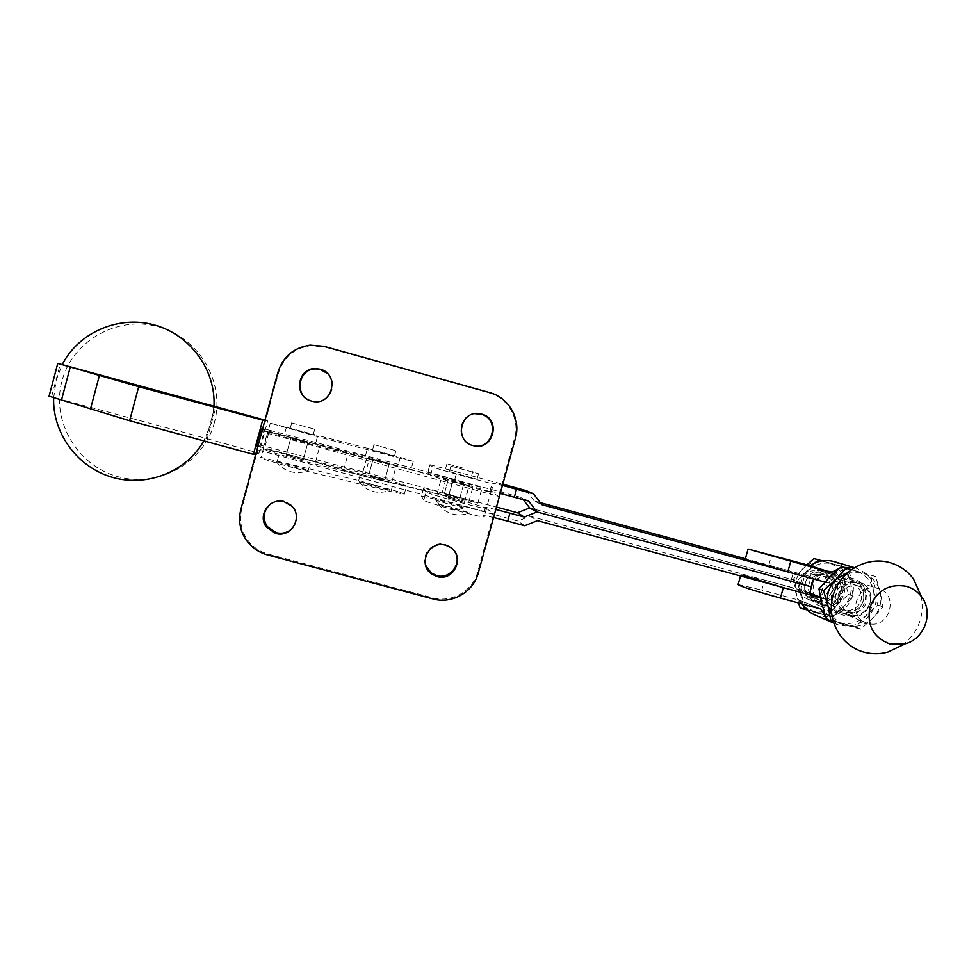 <?xml version="1.0" encoding="UTF-8"?>
<svg xmlns="http://www.w3.org/2000/svg" width="976" height="976" viewBox="0 0 976 976"><rect width="100%" height="100%" fill="white"/><g stroke="black" fill="none" stroke-linecap="round" stroke-linejoin="round"><path stroke-width="0.73" stroke-dasharray="4.88 3.66" d="M389.448 463.624L373.003 459.123L389.448 463.624M384.971 479.997L368.525 475.519L384.971 479.997M307.965 442.689L290.726 437.98L307.965 442.689M303.329 459.794L286.09 455.097L303.329 459.794M373.857 444.666L396.049 450.753L373.857 444.666M372.356 450.131L394.56 456.219L372.356 450.131M291.58 422.889L314.845 429.269L291.58 422.889M290.031 428.598L313.296 434.967L290.031 428.598M374.613 485.279L389.692 490.208L374.43 486.621L359.095 481.693L374.613 485.279M293.459 465.528L308.294 470.432L291.312 466.455L276.196 461.563L293.459 465.528M399.648 492.05L404.259 494.259L390.925 491.562L308.001 471.481C286.09 466.247 255.553 457.024 261.056 457.366L358.68 480.521L399.648 492.05M401.856 483.974L406.504 486.048L393.206 483.23L310.356 462.783C288.481 457.427 257.908 448.326 263.361 448.814L360.876 472.469L401.856 483.974M367.464 448.313L408.493 459.72L413.251 461.428L400.05 458.22L317.456 436.638L270.303 423.145L367.464 448.313L365.256 456.365L410.994 469.639L315.089 445.361C293.264 439.798 262.617 430.892 267.997 431.709L365.256 456.365M473.714 445.788L472.433 445.483C455.731 441.75 457.732 414.885 474.812 413.69M327.521 373.54C339.794 384.129 328.058 405.87 312.491 401.356L310.453 400.733M455.133 552.257L449.411 546.255L445.215 544.449C433.307 540.704 421.059 553.807 425.658 565.385M292.666 528.004C298.522 520.379 298.351 512.864 292.153 505.458L284.809 501.237C279.685 499.993 274.976 500.871 270.669 503.884M464.454 502.359L447.947 497.858L464.454 502.359M452.498 481.327L469.005 485.841L452.498 481.327M486.414 508.337L493.661 513.998L257.737 449.826L263.361 448.814C266.582 448.728 298.302 456.853 315.468 462.124L364.548 476.373L437.041 493.954C454.56 498.163 485.377 507.117 486.414 508.337L490.952 491.843L498.529 496.369L262.581 431.917L267.997 431.709L320.018 445.337L369.184 459.379L441.506 477.703L490.952 491.843M343.467 470.639L348.103 453.608M364.548 476.373L369.184 459.379M257.737 449.826L241.804 508.813C239.364 518.427 240.511 527.589 245.244 536.324C250.503 545.316 258.164 551.233 268.229 554.087L432.746 597.837C451.51 603.241 472.86 590.968 477.654 572.07L493.661 513.998M262.581 431.917L278.575 372.722C283.65 357.131 294.313 348.115 310.588 345.663L324.41 346.858L489.11 392.864C508.106 397.744 520.208 419.314 514.596 438.102L498.529 496.369M464.137 482.51L448.557 478.252L464.137 482.51M459.855 498.089L444.275 493.844L459.855 498.089M262.593 429.013L264.838 428.964L260.446 445.202L442.25 492.404L477.984 503.03L391.669 482.595L362.242 474.592L366.781 457.951L262.471 429.44M265.057 446.459L269.449 430.233L446.459 477.081L482.278 487.475L473.299 485.536L366.781 457.951M53.631 398.049L56.205 380.225L62.293 364.451M214.391 422.657C203.947 462.636 159.186 488.012 118.499 476.825C77.665 466.223 50.947 421.327 61.952 381.043C72.358 340.6 117.876 315.163 158.6 326.826C199.482 337.891 225.444 382.848 214.391 422.657M213.988 406.004L211.402 422.584L203.862 440.884M49.068 396.183L207.29 438.724L215.916 406.699M51.667 396.415L60.305 363.902M207.29 438.724L258.994 453.157L267.717 420.888L264.825 420.729M258.994 453.157L255.883 453.828M256.481 445.8L260.446 445.202M206.18 438.797L214.891 406.419M264.984 420.131L267.717 420.888M264.838 428.964L269.449 430.233M362.242 474.592L257.945 446.203M448.118 497.98L464.649 502.481L448.118 497.98M452.669 481.424L469.188 485.938L452.669 481.424M462.319 467.858L446.91 463.783L462.319 467.858M460.904 473.006L445.483 468.98L460.904 473.006M450.778 466.052L478.655 473.726L450.778 466.052M449.265 471.579L477.142 479.24L449.265 471.579M454.145 509.228L469.419 512.839L454.084 507.776L438.59 504.177L454.145 509.228M435.528 499.688L435.284 499.688C432.71 499.761 461.819 507.923 464.369 507.849L464.381 507.849C468.395 508.154 438.627 499.749 435.528 499.688M528.638 501.091L521.672 497.553L428 472.506L429.891 464.747L432.844 467.089C432.319 467.65 490.111 483.596 493.258 483.767L492.319 482.961L502.445 485.414M428 472.506L430.575 475.385C429.989 476.154 487.756 492.111 490.977 492.075L490.086 491.087L500.224 493.429M430.135 464.722L502.774 484.194M540.277 502.64L534.275 501.005L541.863 504.702M534.275 501.005L526.296 490.647M813.691 579.012L793.537 571.899L746.408 559.016M521.672 497.553L523.258 499.627M809.25 594.665L789.328 586.832L791.426 579.366L529.651 507.91L791.426 579.366L811.471 586.844L791.426 579.366L793.537 571.899M495.808 509.472L485.609 507.337L486.402 508.667C483.071 509.143 425.329 493.161 426.036 491.965L423.755 500.249C422.998 501.664 480.717 517.646 484.12 516.951L483.364 515.45L493.6 517.487M426.036 491.965L423.73 488.073L496.479 507.032M423.462 488.183L421.327 495.979L448.521 502.164L517.89 521.038L524.673 525.735M421.327 495.979L423.755 500.249M789.328 586.832L530.078 516.194L517.89 521.038M530.078 516.194L537.447 520.647M818.876 569.264C800.54 563.396 790.621 593.774 808.97 599.581L810.178 599.972C828.953 605.889 838.408 574.498 819.364 569.398L818.876 569.264M815.753 602.229L814.533 601.838C795.952 595.958 805.993 565.177 824.574 571.119L825.074 571.265C844.35 576.426 834.761 608.219 815.753 602.229M810.104 597.251C793.659 593.457 801.333 566.348 817.412 571.424C833.833 575.254 826.16 602.29 810.104 597.251M810.08 591.749C810.348 578.182 817.132 571.936 830.417 573.022L830.918 573.168C850.45 578.402 840.726 610.61 821.475 604.547L820.23 604.144C815.253 602.18 811.983 598.593 810.434 593.371M842.935 613.221L841.629 612.806C821.914 606.572 832.613 573.876 852.316 580.171L852.853 580.33C873.3 585.807 863.101 619.577 842.935 613.221M834.09 561.59C849.51 567.947 855.671 579.5 852.56 596.275C846.143 612.098 834.687 618.699 818.205 616.063L815.594 615.209M802.15 603.961L800.344 600.533L761.78 590.053L764.598 580.086L741.882 575.084M854.171 567.678L856.184 568.178C872.324 574.84 878.766 586.966 875.496 604.547C868.762 621.139 856.769 628.056 839.494 625.311L833.589 622.969M829.905 620.614L825.464 616.466M824.964 582.099L828.173 582.977L837.188 581.33C842.032 578.036 847.241 577.097 852.804 578.487L853.341 578.646C875.923 584.636 864.699 621.932 842.447 614.917L840.97 614.441C836.188 612.599 832.735 609.305 830.6 604.583L824.464 598.837L820.523 597.739M745.237 559.187L807.372 575.681L815.973 574.12C820.596 570.984 825.562 570.082 830.869 571.411L831.381 571.558C852.951 577.28 842.264 612.855 821.023 606.157L819.608 605.706C815.045 603.937 811.739 600.801 809.702 596.299L803.846 590.809L764.598 580.086M877.875 588.516C857.135 581.879 845.838 616.356 866.59 622.92L867.957 623.359C889.185 630.045 899.957 594.445 878.437 588.687L877.875 588.516M849.401 615.844L848.083 615.417C828.099 609.097 838.945 575.938 858.929 582.33L859.466 582.489C880.193 588.04 869.836 622.285 849.401 615.844M902.117 645.27C918.245 632.704 924.65 616.368 921.307 596.287M738.1 584.514L761.78 590.053M808.958 570.069L811.703 567.825C818.303 563.347 825.391 562.054 832.979 563.957C842.056 566.812 847.888 572.863 850.474 582.135C852.426 591.566 850.072 599.825 843.435 606.913C836.334 613.526 828.16 615.746 818.913 613.587C811.422 611.379 806.03 606.682 802.723 599.508L800.625 589.907L804.846 574.998L808.958 570.069M832.723 574.73L825.537 582.257C822.5 587.04 821.023 592.261 821.097 597.898L823.293 607.963C826.745 615.478 832.394 620.394 840.238 622.712C849.925 624.969 858.49 622.627 865.932 615.697C872.886 608.268 875.362 599.606 873.325 589.711C870.616 580 864.516 573.656 855.025 570.667C847.07 568.679 839.641 570.033 832.723 574.73M839.201 568.496L843.313 567.471M804.187 609.488L832.186 617.076L843.435 606.913L853.17 596.153L850.474 582.135L846.241 567.581L822.243 560.834M846.241 567.581L821.877 560.895M806.884 564.836L793.085 579.354L797.172 580.866L815.875 562.627M798.575 602.997L793.085 579.354M803.614 606.133L797.172 580.866M800.039 607.694L827.77 615.209L837.432 604.571L848.559 594.494L844.374 580.11L841.69 566.202M832.186 617.076L827.77 615.209M853.17 596.153L848.559 594.494M844.374 580.11C841.824 570.96 836.066 564.982 827.111 562.176C817.961 560.004 809.873 562.188 802.833 568.727C796.257 575.742 793.939 583.929 795.891 593.262C798.49 602.412 804.261 608.377 813.228 611.159C822.353 613.282 830.43 611.086 837.432 604.571C843.984 597.58 846.302 589.419 844.374 580.11M830.979 621.09L860.71 629.142L872.715 618.345L883.012 606.889L880.218 592.005L875.679 576.511L851.218 569.63M875.679 576.511L851.023 569.764M826.294 619.052L855.72 627.031L865.932 615.697L877.802 605.01L873.325 589.711L870.531 574.949M860.71 629.142L855.72 627.031M883.012 606.889L877.802 605.01M847.192 572.851L861.662 572.692C871.287 575.718 877.473 582.147 880.218 592.005C882.267 602.033 879.766 610.817 872.715 618.345C865.175 625.384 856.489 627.751 846.668 625.457C840.36 623.664 835.358 620.041 831.674 614.563M808.579 590.175C809.738 594.384 812.325 597.288 816.339 598.849C827.636 600.252 833.138 595.165 832.845 583.587C831.625 579.195 828.892 576.243 824.647 574.754C813.545 573.705 808.189 578.841 808.579 590.175M837.591 585.234C837.884 596.934 832.321 602.07 820.901 600.667C816.851 599.081 814.24 596.153 813.069 591.895C812.679 580.452 818.095 575.254 829.307 576.304C833.602 577.816 836.359 580.793 837.591 585.234M834.7 582.733C839.994 601.387 809.543 609.683 805.603 590.626C800.283 571.924 830.82 563.664 834.7 582.733M840.629 584.783C843.898 596.153 831.332 607.731 820.523 603.29C815.68 601.375 812.569 597.873 811.166 592.774C808.006 581.684 819.938 570.204 830.661 574.034C835.846 575.852 839.189 579.427 840.665 584.795C843.935 596.177 831.369 607.743 820.572 603.302C815.729 601.387 812.605 597.885 811.202 592.786C807.969 581.672 819.889 570.179 830.625 574.022C835.81 575.828 839.14 579.415 840.629 584.783M835.358 600.447C836.591 604.913 839.336 607.987 843.593 609.658C853.024 613.489 863.967 603.363 861.125 593.432C859.844 588.76 856.94 585.637 852.438 584.051C840.653 582.94 834.968 588.406 835.358 600.447M866.481 595.299C869.36 605.34 858.294 615.588 848.754 611.708C844.447 610.024 841.678 606.913 840.446 602.387C840.043 590.224 845.802 584.697 857.697 585.807C862.259 587.418 865.187 590.578 866.481 595.299M863.052 592.505C868.652 612.318 836.334 621.151 832.174 600.911C826.55 581.037 858.965 572.253 863.052 592.505M869.75 594.823C873.203 606.913 859.856 619.223 848.388 614.514C843.252 612.477 839.933 608.756 838.457 603.339C835.078 591.529 847.754 579.317 859.136 583.392C864.651 585.319 868.176 589.126 869.75 594.823M869.799 594.835C873.252 606.938 859.905 619.248 848.437 614.526C843.288 612.501 839.982 608.768 838.506 603.351C835.114 591.554 847.802 579.329 859.185 583.416C864.687 585.332 868.225 589.138 869.799 594.835M390.925 491.562L393.206 483.23M317.456 436.638L315.089 445.361M286.468 427.098L284.187 435.503M400.05 458.22L397.769 466.552M277.367 460.696L279.636 452.303M308.001 471.481L310.356 462.783M358.68 480.521L360.876 472.469M315.468 462.124L320.018 445.337M263.056 448.826L267.692 431.685M437.041 493.954L441.506 477.703M477.654 572.07L478.277 573.022M241.804 508.813L240.877 509.362M268.229 554.087L267.473 554.929M432.746 597.837L433.088 598.959M514.596 438.102L515.474 438.175M278.575 372.722L277.892 372.368M489.11 392.864L489.818 392.645M468.956 501.347L473.299 485.536M49.349 396.207L58.035 363.462M442.25 492.404L446.459 477.081M391.669 482.595L396.207 465.979M430.575 475.385L432.844 467.089M429.891 464.747L427.744 472.555M491.184 491.953L493.453 483.693M489.903 491.196L492.16 483.022M454.816 479.277L456.914 471.64M486.634 508.459L484.352 516.707M485.414 507.508L483.157 515.67M450.619 494.539L448.521 502.164M800.405 600.582L820.572 608.975M815.973 574.12L837.188 581.33M768.807 565.141L771.626 555.173M800.344 600.533L820.792 609.024L800.344 600.533M803.15 590.602L809.69 593.14M820.438 597.324L823.744 598.617M809.702 596.299L830.6 604.583M807.372 575.681L828.173 582.977M373.088 459.123L368.623 475.495L373.088 459.123M290.824 437.992L286.188 455.084L290.824 437.992M373.967 444.678L372.478 450.143M291.69 422.901L290.153 428.61M359.095 481.693C362.621 486.548 367.269 489.793 373.027 491.428C378.712 492.917 384.263 492.502 389.692 490.208M276.196 461.563C279.905 466.613 284.76 469.993 290.787 471.701C296.765 473.25 302.597 472.835 308.294 470.432M404.259 494.259L406.504 486.048M270.303 423.145L261.056 457.366M413.251 461.428L410.994 469.639M314.723 429.245L313.174 434.954M395.939 450.741L394.438 456.219M307.867 442.689L303.231 459.794L307.867 442.689M389.351 463.624L384.873 480.021L389.351 463.624M449.411 546.255L449.863 547.036M464.381 502.408L468.931 485.865M452.571 481.314L448.033 497.821M245.244 536.324L244.342 537.044M459.794 498.126L464.076 482.534L459.794 498.126M477.801 503.177L482.107 487.561M444.348 493.807L448.618 478.228L444.348 493.807M448.204 497.931L452.742 481.4M472.933 470.993L471.506 476.19M450.924 466.064L449.411 471.579M438.59 504.177C442.128 509.082 446.801 512.363 452.608 514.035C458.33 515.548 463.929 515.145 469.419 512.839M435.284 499.688C443.055 509.24 452.754 511.961 464.369 507.849M490.977 492.075L493.258 483.767M490.086 491.087L492.319 482.961M486.402 508.667L484.12 516.951M485.609 507.337L483.364 515.45M423.73 488.073L421.608 495.845M478.521 473.714L477.008 479.24M446.91 463.783L445.483 468.98M464.576 502.518L469.127 485.963M808.97 599.581L814.533 601.838M820.23 604.144L841.629 612.806M833.614 623.054L836.761 624.42M854.268 567.617L856.184 568.178M831.381 571.558L853.341 578.646M848.083 615.417L866.59 622.92M859.466 582.489L878.437 588.687M740.955 574.388L740.516 575.95M803.846 590.809L809.702 593.091M820.426 597.263L824.464 598.837M819.608 605.706L840.97 614.441M830.918 573.168L852.853 580.33M819.364 569.398L825.074 571.265M820.901 600.667L816.339 598.849M829.307 576.304L824.647 574.754M848.754 611.708L843.593 609.658M857.697 585.807L852.438 584.051"/><path stroke-width="1.46" d="M473.018 445.605C453.742 441.176 460.428 409.81 479.838 413.69L481.693 414.092C501.884 418.887 493.173 451.607 473.299 445.678L473.018 445.605M474.812 413.69L481.034 414.178C500.481 418.728 493.148 450.302 473.714 445.788M311.466 401.051C292.91 396.842 297.363 366.952 316.322 368.599L320.104 369.196C340.514 374.028 332.218 406.846 312.039 401.197L311.466 401.051M310.453 400.733C293.312 395.146 298.802 367.379 316.749 368.977L320.506 369.575L327.521 373.54M437.016 576.56C454.255 582.038 465.711 555.722 449.863 547.036L445.629 545.218C429.184 539.923 417.216 564.311 431.538 573.912L437.016 576.56M425.658 565.385L431.221 572.961L436.662 575.584C449.68 579.695 462.197 563.908 455.133 552.257M275.574 533.408C291.129 538.374 303.658 516.865 291.556 505.983L284.162 501.737C269.888 497.15 257.066 515.511 266.436 527.15L275.574 533.408M270.669 503.884C263.349 510.472 262.19 518.012 267.192 526.491L276.281 532.701C282.625 534.14 288.091 532.579 292.666 528.004M478.277 573.022L515.474 438.175C521.111 419.265 508.935 397.561 489.818 392.645L324.02 346.334L310.112 345.126C293.739 347.59 282.991 356.667 277.892 372.368L240.877 509.362C238.425 519.037 239.584 528.26 244.342 537.044C249.636 546.096 257.347 552.05 267.473 554.929L433.088 598.959C451.961 604.4 473.458 592.042 478.277 573.022M203.862 440.884C186.44 471.579 147.522 487.28 112.813 477.447C78.068 467.785 52.558 433.771 53.631 398.049M264.825 420.729L138.702 386.703L57.767 363.414L264.984 420.131M62.293 364.451C78.934 332.06 119.035 315.016 154.598 325.032C190.222 334.841 215.806 369.928 213.988 406.004M255.883 453.828L253.418 454.352L262.532 420.619M257.945 446.203L256.481 445.8L261.007 429.037L262.593 429.013M253.418 454.352L129.625 420.717L49.068 396.183L57.743 363.511M262.471 429.44L261.007 429.037M502.774 484.194L526.296 490.647L533.494 493.832L502.445 485.414M500.224 493.429L528.638 501.091L537.02 511.961L529.651 507.91L523.258 499.627M496.479 507.032L517.475 512.754L529.651 507.91L537.02 511.961L524.234 517.048L509.923 513.144L507.727 521.135L524.673 525.735L537.447 520.647L809.25 594.665L811.471 586.844L537.02 511.961L811.471 586.844L813.691 579.012L541.863 504.702L533.494 493.832M746.408 559.016L540.277 502.64M507.727 521.135L493.6 517.487M509.923 513.144L495.808 509.472M517.475 512.754L524.234 517.048M810.434 593.371L810.08 591.749M833.614 623.054L815.594 615.209C809.897 612.965 805.407 609.207 802.15 603.961M833.589 622.969L829.905 620.614M825.464 616.466L820.792 609.024L780.397 598.056C759.975 592.408 746.176 588.162 739.003 585.295L738.1 584.514L740.516 575.95M810.19 565.738L831.137 572.546L748.092 549.049L810.275 565.726C817.534 560.797 825.342 559.382 833.687 561.481L854.268 567.617M741.882 575.084L783.35 587.613L780.397 598.056M790.731 561.468L787.778 571.936L746.201 559.748L745.237 559.187L748.067 549.146M906.253 586.271C888.758 583.453 876.631 590.517 869.86 607.438C866.725 625.335 873.361 637.499 889.795 643.916L905.216 643.782C924.748 638.938 933.971 612.416 921.515 596.751C917.586 591.554 912.499 588.052 906.253 586.271M921.307 596.287L913.451 578.902C907.351 570.801 899.421 565.36 889.697 562.566C866.346 555.93 839.726 571.35 833.089 595.458C826.086 619.455 840.739 646.039 864.187 652.163C872.141 654.249 880.132 654.188 888.148 651.944L902.117 645.27M831.137 572.546L839.201 568.496M787.778 571.936L824.964 582.099M843.313 567.471L854.171 567.678M820.523 597.739L783.35 587.613M822.243 560.834L813.947 558.577L806.884 564.836M821.877 560.895L813.947 558.577M818.23 559.882L815.875 562.627M803.614 606.133L804.187 609.488L800.039 607.694L798.575 602.997M851.218 569.63L841.105 566.873L829.258 577.658L818.949 588.955L823.561 590.663L835.541 579.781L847.192 572.851M851.023 569.764L841.105 566.873M845.948 568.349L835.541 579.781C828.465 587.332 825.964 596.141 828.051 606.206L823.561 590.663M831.674 614.563L828.051 606.206L830.979 621.09L826.294 619.052L821.865 603.717L818.949 588.955M90.451 409.103L99.393 375.528M129.625 420.717L138.702 386.703M61.427 400.331L70.235 367.159M514.34 497.174L516.548 489.196M809.69 593.14L820.438 597.324M810.275 565.726L831.223 572.534M479.204 413.775L479.838 413.69M267.192 526.491L266.436 527.15M431.221 572.961L431.538 573.912M921.515 596.751L913.451 578.902M905.216 643.782L888.148 651.944M809.702 593.091L820.426 597.263"/></g></svg>
